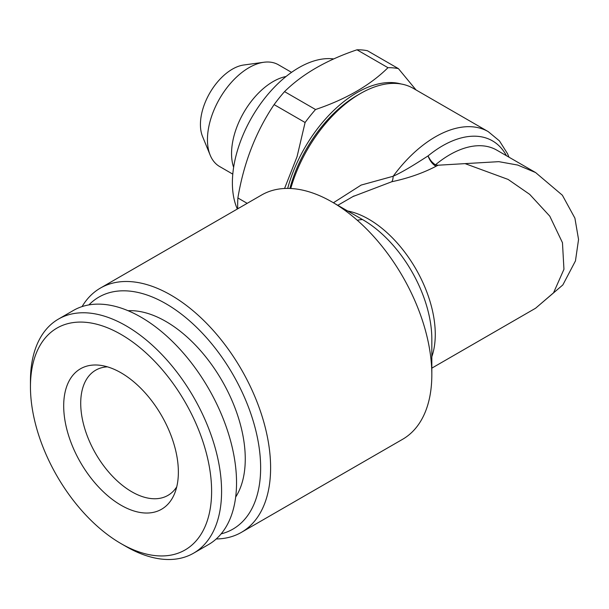 <?xml version="1.0" encoding="UTF-8"?>
<svg xmlns="http://www.w3.org/2000/svg" width="609" height="609" viewBox="0 0 609 609"><rect width="100%" height="100%" fill="white"/><g stroke="black" fill="none" stroke-linecap="round" stroke-linejoin="round"><path stroke-width="0.91" d="M535.577 172.537L562.366 195.223L574.904 218.151L578.55 239.474L575.459 260.903L562.845 284.936L535.57 308.245L553.543 292.822L563.949 269.292L562.465 242.709L549.782 216.165L529.693 194.362L508.104 179.427L465.07 163.623L498.817 161.659L517.696 165.054L535.577 172.537L496.738 150.111A94.014 54.285 120 0 0 435.374 164.872L438.137 165.214L436.105 166.234C423.11 173.04 408.334 178.209 391.785 181.741L353.022 196.517M333.42 202.759L361.137 185.075L393.163 176.252A11.754 4.301 -100 0 1 391.785 181.741M508.964 157.168L507.548 153.719L499.449 140.907L488.22 131.62A105.768 61.067 -60 0 0 435.336 136.865A105.768 61.067 -60 0 0 393.163 176.252C404.384 171.205 418.071 162.306 428.051 155.912A11.754 5.884 -116.1 0 0 436.105 166.234M506.422 155.698A99.891 57.672 120 0 0 428.051 155.912C430.799 161.324 432.162 162.238 435.374 164.872M488.22 131.62L413.245 88.335A105.768 61.067 120 0 0 360.361 93.573L357.034 95.491A101.071 58.35 120 0 0 289.907 188.455M287.676 188.409A104.596 60.39 -60 0 1 401.141 83.996M237.723 208.796A117.522 67.85 -60 0 1 237.883 197.971L247.185 203.337M284.555 188.486L297.055 156.68L305.101 122.5A117.522 67.85 -60 0 1 315.538 109.521C346.003 99.229 370.15 85.283 387.979 67.698L356.988 49.801A117.522 67.85 -60 0 1 367.425 50.73L398.415 68.627L416.031 89.942M387.979 67.698A117.522 67.85 -60 0 1 398.415 68.627M305.101 122.5L274.103 104.611A117.522 67.85 -60 0 1 284.54 91.624L315.538 109.521M356.988 49.801C326.515 60.093 302.368 74.032 284.54 91.624M274.103 104.611C255.78 131.887 243.707 163.006 237.883 197.971M237.335 209.024A94.014 54.285 -60 0 1 232.387 182.814A94.014 54.285 -60 0 1 266.438 96.138A94.014 54.285 -60 0 1 333.709 58.936M232.79 174.136L219.628 166.531A58.761 33.929 -60 0 1 210.189 155.173L202.531 136.446A45.188 26.088 -60 0 1 209.793 93.002A45.188 26.088 -60 0 1 243.79 64.996L263.834 62.263A58.761 33.929 -60 0 1 278.382 64.752L291.551 72.357M88.929 304.903A133.972 77.351 60 0 1 165.907 303.716A133.972 77.351 60 0 1 256.092 431.69A133.972 77.351 60 0 1 221.12 533.872M128.065 310.712A112.231 64.798 60 0 1 222.019 380.709A112.231 64.798 60 0 1 235.66 497.073M30.45 386.715L30.45 380.96A135.152 78.028 60 0 1 58.441 319.093L73.4 310.453A135.152 78.028 60 0 1 208.552 388.489A135.152 78.028 60 0 1 208.552 544.545L193.593 553.178A135.152 78.028 60 0 1 126.017 546.486L121.031 543.609A128.096 73.955 60 0 1 30.45 386.715A128.096 73.955 60 0 1 121.031 334.425A128.096 73.955 60 0 1 211.612 491.311A128.096 73.955 60 0 1 121.031 543.609L126.017 546.486M121.031 505.226A81.088 46.817 60 0 1 64.645 418.474A81.088 46.817 60 0 1 100.569 365.347A81.088 46.817 60 0 1 161.575 415.604A81.088 46.817 60 0 1 174.593 493.564A81.088 46.817 60 0 1 121.031 505.226M176.732 486.88A72.273 41.732 60 0 1 167.962 495.376A72.273 41.732 60 0 1 131.826 491.798A72.273 41.732 60 0 1 84.605 428.104A72.273 41.732 60 0 1 95.689 370.188A72.273 41.732 60 0 1 107.428 366.839M58.441 319.093A135.152 78.028 60 0 1 193.593 397.121A135.152 78.028 60 0 1 193.593 553.178M362.492 219.544A72.273 41.732 -120 0 0 357.316 220.298M233.628 167.323A58.761 33.929 -60 0 1 243.722 112.596A58.761 33.929 -60 0 1 286.07 76.49M210.189 155.173A58.761 33.929 -60 0 1 219.621 98.681A58.761 33.929 -60 0 1 263.834 62.263M357.034 95.491L360.361 93.573A105.768 61.067 120 0 0 290.759 188.493M82.07 306.593A141.029 81.423 60 0 1 100.378 288.095A141.029 81.423 60 0 1 170.893 295.083A141.029 81.423 60 0 1 263.019 419.357A141.029 81.423 60 0 1 241.4 532.357A141.029 81.423 60 0 1 216.233 538.965M241.4 532.357L402.618 439.287A141.029 81.423 -120 0 0 431.827 374.725A141.029 81.423 -120 0 0 332.111 202.005A141.029 81.423 -120 0 0 332.103 202.005A141.029 81.423 -120 0 0 261.596 195.017L100.378 288.095M465.07 163.623L438.137 165.214M362.911 219.788L332.103 202.005L362.911 219.788A97.463 56.272 -120 0 1 431.827 339.152L431.827 374.725M345.242 210.592A94.014 54.285 60 0 1 368.788 219.21A94.014 54.285 60 0 1 431.827 356.752M353.951 195.976L337.812 205.294M535.577 308.238L431.827 368.141"/></g></svg>
